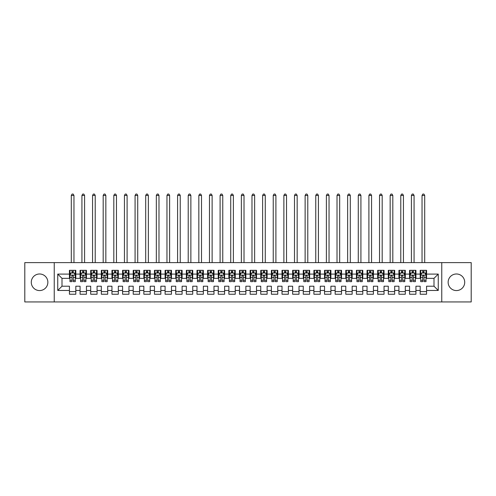 <?xml version="1.0" encoding="UTF-8"?>
<svg xmlns="http://www.w3.org/2000/svg" width="496" height="496" viewBox="0 0 496 496"><rect width="100%" height="100%" fill="white"/><g stroke="black" fill="none" stroke-linecap="round" stroke-linejoin="round"><path stroke-width="0.74" d="M456.425 273.984A8.289 8.289 0 0 0 448.136 282.28A8.289 8.289 0 0 0 456.425 290.569A8.289 8.289 0 0 0 464.715 282.28A8.289 8.289 0 0 0 456.425 273.984M39.575 273.984A8.289 8.289 0 0 0 31.285 282.28A8.289 8.289 0 0 0 39.575 290.569A8.289 8.289 0 0 0 47.864 282.28A8.289 8.289 0 0 0 39.575 273.984M441.756 301.94L471.2 301.94L471.2 262.613L441.756 262.613L441.756 301.94L54.244 301.94L54.244 262.613L24.8 262.613L24.8 301.94L54.244 301.94M441.756 262.613L54.244 262.613M57.747 290.464L57.747 274.096L69.44 274.096L69.44 278.343L62 278.343L62 286.211L57.747 290.464L69.44 290.464L69.44 294.233L75.82 294.233L75.82 290.464L80.067 290.464L80.067 294.233L86.447 294.233L86.447 290.464L90.7 290.464L90.7 294.233L97.073 294.233L97.073 290.464L101.327 290.464L101.327 294.233L107.7 294.233L107.7 290.464L111.953 290.464L111.953 294.233L118.333 294.233L118.333 290.464L122.58 290.464L122.58 294.233L128.96 294.233L128.96 290.464L133.213 290.464L133.213 294.233L139.587 294.233L139.587 290.464L143.84 290.464L143.84 294.233L150.22 294.233L150.22 290.464L154.467 290.464L154.467 294.233L160.847 294.233L160.847 290.464L165.1 290.464L165.1 294.233L171.473 294.233L171.473 290.464L175.727 290.464L175.727 294.233L182.1 294.233L182.1 290.464L186.353 290.464L186.353 294.233L192.733 294.233L192.733 290.464L196.98 290.464L196.98 294.233L203.36 294.233L203.36 290.464L207.613 290.464L207.613 294.233L213.987 294.233L213.987 290.464L218.24 290.464L218.24 294.233L224.62 294.233L224.62 290.464L228.867 290.464L228.867 294.233L235.247 294.233L235.247 290.464L239.5 290.464L239.5 294.233L245.873 294.233L245.873 290.464L250.127 290.464L250.127 294.233L256.5 294.233L256.5 290.464L260.753 290.464L260.753 294.233L267.133 294.233L267.133 290.464L271.38 290.464L271.38 294.233L277.76 294.233L277.76 290.464L282.013 290.464L282.013 294.233L288.387 294.233L288.387 290.464L292.64 290.464L292.64 294.233L299.02 294.233L299.02 290.464L303.267 290.464L303.267 294.233L309.647 294.233L309.647 290.464L313.9 290.464L313.9 294.233L320.273 294.233L320.273 290.464L324.527 290.464L324.527 294.233L330.9 294.233L330.9 290.464L335.153 290.464L335.153 294.233L341.533 294.233L341.533 290.464L345.78 290.464L345.78 294.233L352.16 294.233L352.16 290.464L356.413 290.464L356.413 294.233L362.787 294.233L362.787 290.464L367.04 290.464L367.04 294.233L373.42 294.233L373.42 290.464L377.667 290.464L377.667 294.233L384.047 294.233L384.047 290.464L388.3 290.464L388.3 294.233L394.673 294.233L394.673 290.464L398.927 290.464L398.927 294.233L405.3 294.233L405.3 290.464L409.553 290.464L409.553 294.233L415.933 294.233L415.933 290.464L420.18 290.464L420.18 294.233L426.56 294.233L426.56 286.211L434 286.211L434 278.343L426.56 278.343L426.56 274.096L438.253 274.096L438.253 290.464L426.56 290.464M426.56 274.096L426.56 270.32L420.18 270.32L420.18 274.096L415.933 274.096L415.933 270.32L409.553 270.32L409.553 274.096L405.3 274.096L405.3 270.32L398.927 270.32L398.927 274.096L394.673 274.096L394.673 270.32L388.3 270.32L388.3 274.096L384.047 274.096L384.047 270.32L377.667 270.32L377.667 274.096L373.42 274.096L373.42 270.32L367.04 270.32L367.04 274.096L362.787 274.096L362.787 270.32L356.413 270.32L356.413 274.096L352.16 274.096L352.16 270.32L345.78 270.32L345.78 274.096L341.533 274.096L341.533 270.32L335.153 270.32L335.153 274.096L330.9 274.096L330.9 270.32L324.527 270.32L324.527 274.096L320.273 274.096L320.273 270.32L313.9 270.32L313.9 274.096L309.647 274.096L309.647 270.32L303.267 270.32L303.267 274.096L299.02 274.096L299.02 270.32L292.64 270.32L292.64 274.096L288.387 274.096L288.387 270.32L282.013 270.32L282.013 274.096L277.76 274.096L277.76 270.32L271.38 270.32L271.38 274.096L267.133 274.096L267.133 270.32L260.753 270.32L260.753 274.096L256.5 274.096L256.5 270.32L250.127 270.32L250.127 274.096L245.873 274.096L245.873 270.32L239.5 270.32L239.5 274.096L235.247 274.096L235.247 270.32L228.867 270.32L228.867 274.096L224.62 274.096L224.62 270.32L218.24 270.32L218.24 274.096L213.987 274.096L213.987 270.32L207.613 270.32L207.613 274.096L203.36 274.096L203.36 270.32L196.98 270.32L196.98 274.096L192.733 274.096L192.733 270.32L186.353 270.32L186.353 274.096L182.1 274.096L182.1 270.32L175.727 270.32L175.727 274.096L171.473 274.096L171.473 270.32L165.1 270.32L165.1 274.096L160.847 274.096L160.847 270.32L154.467 270.32L154.467 274.096L150.22 274.096L150.22 270.32L143.84 270.32L143.84 274.096L139.587 274.096L139.587 270.32L133.213 270.32L133.213 274.096L128.96 274.096L128.96 270.32L122.58 270.32L122.58 274.096L118.333 274.096L118.333 270.32L111.953 270.32L111.953 274.096L107.7 274.096L107.7 270.32L101.327 270.32L101.327 274.096L97.073 274.096L97.073 270.32L90.7 270.32L90.7 274.096L86.447 274.096L86.447 270.32L80.067 270.32L80.067 274.096L75.82 274.096L75.82 270.32L69.44 270.32L69.44 274.096M415.933 290.464L415.933 286.211L420.18 286.211L420.18 290.464M438.253 274.096L434 278.343M405.3 290.464L405.3 286.211L409.553 286.211L409.553 290.464M420.18 274.096L420.18 278.343L415.933 278.343L415.933 274.096M394.673 290.464L394.673 286.211L398.927 286.211L398.927 290.464M409.553 274.096L409.553 278.343L405.3 278.343L405.3 274.096M384.047 290.464L384.047 286.211L388.3 286.211L388.3 290.464M398.927 274.096L398.927 278.343L394.673 278.343L394.673 274.096M373.42 290.464L373.42 286.211L377.667 286.211L377.667 290.464M388.3 274.096L388.3 278.343L384.047 278.343L384.047 274.096M362.787 290.464L362.787 286.211L367.04 286.211L367.04 290.464M377.667 274.096L377.667 278.343L373.42 278.343L373.42 274.096M352.16 290.464L352.16 286.211L356.413 286.211L356.413 290.464M367.04 274.096L367.04 278.343L362.787 278.343L362.787 274.096M341.533 290.464L341.533 286.211L345.78 286.211L345.78 290.464M356.413 274.096L356.413 278.343L352.16 278.343L352.16 274.096M330.9 290.464L330.9 286.211L335.153 286.211L335.153 290.464M345.78 274.096L345.78 278.343L341.533 278.343L341.533 274.096M320.273 290.464L320.273 286.211L324.527 286.211L324.527 290.464M335.153 274.096L335.153 278.343L330.9 278.343L330.9 274.096M309.647 290.464L309.647 286.211L313.9 286.211L313.9 290.464M324.527 274.096L324.527 278.343L320.273 278.343L320.273 274.096M299.02 290.464L299.02 286.211L303.267 286.211L303.267 290.464M313.9 274.096L313.9 278.343L309.647 278.343L309.647 274.096M288.387 290.464L288.387 286.211L292.64 286.211L292.64 290.464M303.267 274.096L303.267 278.343L299.02 278.343L299.02 274.096M277.76 290.464L277.76 286.211L282.013 286.211L282.013 290.464M292.64 274.096L292.64 278.343L288.387 278.343L288.387 274.096M267.133 290.464L267.133 286.211L271.38 286.211L271.38 290.464M282.013 274.096L282.013 278.343L277.76 278.343L277.76 274.096M256.5 290.464L256.5 286.211L260.753 286.211L260.753 290.464M271.38 274.096L271.38 278.343L267.133 278.343L267.133 274.096M245.873 290.464L245.873 286.211L250.127 286.211L250.127 290.464M260.753 274.096L260.753 278.343L256.5 278.343L256.5 274.096M235.247 290.464L235.247 286.211L239.5 286.211L239.5 290.464M250.127 274.096L250.127 278.343L245.873 278.343L245.873 274.096M224.62 290.464L224.62 286.211L228.867 286.211L228.867 290.464M239.5 274.096L239.5 278.343L235.247 278.343L235.247 274.096M213.987 290.464L213.987 286.211L218.24 286.211L218.24 290.464M228.867 274.096L228.867 278.343L224.62 278.343L224.62 274.096M203.36 290.464L203.36 286.211L207.613 286.211L207.613 290.464M218.24 274.096L218.24 278.343L213.987 278.343L213.987 274.096M192.733 290.464L192.733 286.211L196.98 286.211L196.98 290.464M207.613 274.096L207.613 278.343L203.36 278.343L203.36 274.096M182.1 290.464L182.1 286.211L186.353 286.211L186.353 290.464M196.98 274.096L196.98 278.343L192.733 278.343L192.733 274.096M171.473 290.464L171.473 286.211L175.727 286.211L175.727 290.464M186.353 274.096L186.353 278.343L182.1 278.343L182.1 274.096M160.847 290.464L160.847 286.211L165.1 286.211L165.1 290.464M175.727 274.096L175.727 278.343L171.473 278.343L171.473 274.096M150.22 290.464L150.22 286.211L154.467 286.211L154.467 290.464M165.1 274.096L165.1 278.343L160.847 278.343L160.847 274.096M139.587 290.464L139.587 286.211L143.84 286.211L143.84 290.464M154.467 274.096L154.467 278.343L150.22 278.343L150.22 274.096M128.96 290.464L128.96 286.211L133.213 286.211L133.213 290.464M143.84 274.096L143.84 278.343L139.587 278.343L139.587 274.096M118.333 290.464L118.333 286.211L122.58 286.211L122.58 290.464M133.213 274.096L133.213 278.343L128.96 278.343L128.96 274.096M107.7 290.464L107.7 286.211L111.953 286.211L111.953 290.464M122.58 274.096L122.58 278.343L118.333 278.343L118.333 274.096M97.073 290.464L97.073 286.211L101.327 286.211L101.327 290.464M111.953 274.096L111.953 278.343L107.7 278.343L107.7 274.096M86.447 290.464L86.447 286.211L90.7 286.211L90.7 290.464M101.327 274.096L101.327 278.343L97.073 278.343L97.073 274.096M75.82 290.464L75.82 286.211L80.067 286.211L80.067 290.464M90.7 274.096L90.7 278.343L86.447 278.343L86.447 274.096M62 286.211L69.44 286.211L69.44 290.464M80.067 274.096L80.067 278.343L75.82 278.343L75.82 274.096M420.18 272.98L420.713 272.98M426.027 272.98L426.56 272.98M409.553 272.98L410.087 272.98M415.4 272.98L415.933 272.98M398.927 272.98L399.46 272.98M404.773 272.98L405.3 272.98M388.3 272.98L388.827 272.98M394.14 272.98L394.673 272.98M377.667 272.98L378.2 272.98M383.513 272.98L384.047 272.98M367.04 272.98L367.573 272.98M372.887 272.98L373.42 272.98M356.413 272.98L356.94 272.98M362.26 272.98L362.787 272.98M345.78 272.98L346.313 272.98M351.627 272.98L352.16 272.98M335.153 272.98L335.687 272.98M341 272.98L341.533 272.98M324.527 272.98L325.06 272.98M330.373 272.98L330.9 272.98M313.9 272.98L314.427 272.98M319.74 272.98L320.273 272.98M303.267 272.98L303.8 272.98M309.113 272.98L309.647 272.98M292.64 272.98L293.173 272.98M298.487 272.98L299.02 272.98M282.013 272.98L282.54 272.98M287.86 272.98L288.387 272.98M271.38 272.98L271.913 272.98M277.227 272.98L277.76 272.98M260.753 272.98L261.287 272.98M266.6 272.98L267.133 272.98M250.127 272.98L250.66 272.98M255.973 272.98L256.5 272.98M239.5 272.98L240.027 272.98M245.34 272.98L245.873 272.98M228.867 272.98L229.4 272.98M234.713 272.98L235.247 272.98M218.24 272.98L218.773 272.98M224.087 272.98L224.62 272.98M207.613 272.98L208.14 272.98M213.46 272.98L213.987 272.98M196.98 272.98L197.513 272.98M202.827 272.98L203.36 272.98M186.353 272.98L186.887 272.98M192.2 272.98L192.733 272.98M175.727 272.98L176.26 272.98M181.573 272.98L182.1 272.98M165.1 272.98L165.627 272.98M170.94 272.98L171.473 272.98M154.467 272.98L155 272.98M160.313 272.98L160.847 272.98M143.84 272.98L144.373 272.98M149.687 272.98L150.22 272.98M133.213 272.98L133.74 272.98M139.06 272.98L139.587 272.98M122.58 272.98L123.113 272.98M128.427 272.98L128.96 272.98M111.953 272.98L112.487 272.98M117.8 272.98L118.333 272.98M101.327 272.98L101.86 272.98M107.173 272.98L107.7 272.98M90.7 272.98L91.227 272.98M96.54 272.98L97.073 272.98M80.067 272.98L80.6 272.98M85.913 272.98L86.447 272.98M69.44 272.98L69.973 272.98M75.287 272.98L75.82 272.98M69.44 291.58L75.82 291.58M80.067 291.58L86.447 291.58M90.7 291.58L97.073 291.58M101.327 291.58L107.7 291.58M111.953 291.58L118.333 291.58M122.58 291.58L128.96 291.58M133.213 291.58L139.587 291.58M143.84 291.58L150.22 291.58M154.467 291.58L160.847 291.58M165.1 291.58L171.473 291.58M175.727 291.58L182.1 291.58M186.353 291.58L192.733 291.58M196.98 291.58L203.36 291.58M207.613 291.58L213.987 291.58M218.24 291.58L224.62 291.58M228.867 291.58L235.247 291.58M239.5 291.58L245.873 291.58M250.127 291.58L256.5 291.58M260.753 291.58L267.133 291.58M271.38 291.58L277.76 291.58M282.013 291.58L288.387 291.58M292.64 291.58L299.02 291.58M303.267 291.58L309.647 291.58M313.9 291.58L320.273 291.58M324.527 291.58L330.9 291.58M335.153 291.58L341.533 291.58M345.78 291.58L352.16 291.58M356.413 291.58L362.787 291.58M367.04 291.58L373.42 291.58M377.667 291.58L384.047 291.58M388.3 291.58L394.673 291.58M398.927 291.58L405.3 291.58M409.553 291.58L415.933 291.58M420.18 291.58L426.56 291.58M57.747 274.096L62 278.343M434 286.211L438.253 290.464M73.265 271.703L71.988 271.703M75.287 280.308L73.265 280.308L73.265 281.641L75.287 281.641L75.287 275.156L74.22 273.029L71.033 273.029L69.973 275.156L69.973 281.641L71.988 281.641L71.988 280.308L69.973 280.308M69.973 275.156L69.973 270.32M75.287 275.156L75.287 270.32M71.988 273.029L71.988 270.32M73.265 270.32L73.265 273.029M73.265 280.308L73.265 275.956C72.844 275.131 72.416 275.131 71.988 275.956L71.988 280.308M73.265 272.98L71.988 272.98M73.96 262.613L73.96 195.443L71.3 195.443L71.3 262.613M71.3 195.443L72.1 194.06L73.16 194.06L73.96 195.443M83.892 271.703L82.621 271.703M85.913 280.308L83.892 280.308L83.892 281.641L85.913 281.641L85.913 275.156L84.853 273.029L81.66 273.029L80.6 275.156L80.6 281.641L82.621 281.641L82.621 280.308L80.6 280.308M80.6 275.156L80.6 270.32M85.913 275.156L85.913 270.32M82.621 273.029L82.621 270.32M83.892 270.32L83.892 273.029M83.892 280.308L83.892 275.956C83.471 275.131 83.043 275.131 82.621 275.956L82.621 280.308M83.892 272.98L82.621 272.98M84.587 262.613L84.587 195.443L81.927 195.443L81.927 262.613M81.927 195.443L82.727 194.06L83.787 194.06L84.587 195.443M94.525 271.703L93.248 271.703M96.54 280.308L94.525 280.308L94.525 281.641L96.54 281.641L96.54 275.156L95.48 273.029L92.293 273.029L91.227 275.156L91.227 281.641L93.248 281.641L93.248 280.308L91.227 280.308M91.227 275.156L91.227 270.32M96.54 275.156L96.54 270.32M93.248 273.029L93.248 270.32M94.525 270.32L94.525 273.029M94.525 280.308L94.525 275.956C94.097 275.131 93.676 275.131 93.248 275.956L93.248 280.308M94.525 272.98L93.248 272.98M95.213 262.613L95.213 195.443L92.56 195.443L92.56 262.613M92.56 195.443L93.353 194.06L94.42 194.06L95.213 195.443M105.152 271.703L103.875 271.703M107.173 280.308L105.152 280.308L105.152 281.641L107.173 281.641L107.173 275.156L106.107 273.029L102.92 273.029L101.86 275.156L101.86 281.641L103.875 281.641L103.875 280.308L101.86 280.308M101.86 275.156L101.86 270.32M107.173 275.156L107.173 270.32M103.875 273.029L103.875 270.32M105.152 270.32L105.152 273.029M105.152 280.308L105.152 275.956C104.73 275.131 104.303 275.131 103.875 275.956L103.875 280.308M105.152 272.98L103.875 272.98M105.84 262.613L105.84 195.443L103.187 195.443L103.187 262.613M103.187 195.443L103.98 194.06L105.047 194.06L105.84 195.443M115.779 271.703L114.508 271.703M117.8 280.308L115.779 280.308L115.779 281.641L117.8 281.641L117.8 275.156L116.74 273.029L113.547 273.029L112.487 275.156L112.487 281.641L114.508 281.641L114.508 280.308L112.487 280.308M112.487 275.156L112.487 270.32M117.8 275.156L117.8 270.32M114.508 273.029L114.508 270.32M115.779 270.32L115.779 273.029M115.779 280.308L115.779 275.956C115.357 275.131 114.929 275.131 114.508 275.956L114.508 280.308M115.779 272.98L114.508 272.98M116.473 262.613L116.473 195.443L113.813 195.443L113.813 262.613M113.813 195.443L114.613 194.06L115.673 194.06L116.473 195.443M126.412 271.703L125.135 271.703M128.427 280.308L126.412 280.308L126.412 281.641L128.427 281.641L128.427 275.156L127.367 273.029L124.18 273.029L123.113 275.156L123.113 281.641L125.135 281.641L125.135 280.308L123.113 280.308M123.113 275.156L123.113 270.32M128.427 275.156L128.427 270.32M125.135 273.029L125.135 270.32M126.412 270.32L126.412 273.029M126.412 280.308L126.412 275.956C125.984 275.131 125.562 275.131 125.135 275.956L125.135 280.308M126.412 272.98L125.135 272.98M127.1 262.613L127.1 195.443L124.44 195.443L124.44 262.613M124.44 195.443L125.24 194.06L126.3 194.06L127.1 195.443M137.039 271.703L135.761 271.703M139.06 280.308L137.039 280.308L137.039 281.641L139.06 281.641L139.06 275.156L137.993 273.029L134.807 273.029L133.74 275.156L133.74 281.641L135.761 281.641L135.761 280.308L133.74 280.308M133.74 275.156L133.74 270.32M139.06 275.156L139.06 270.32M135.761 273.029L135.761 270.32M137.039 270.32L137.039 273.029M137.039 280.308L137.039 275.956C136.611 275.131 136.189 275.131 135.761 275.956L135.761 280.308M137.039 272.98L135.761 272.98M137.727 262.613L137.727 195.443L135.073 195.443L135.073 262.613M135.073 195.443L135.867 194.06L136.933 194.06L137.727 195.443M147.665 271.703L146.388 271.703M149.687 280.308L147.665 280.308L147.665 281.641L149.687 281.641L149.687 275.156L148.62 273.029L145.433 273.029L144.373 275.156L144.373 281.641L146.388 281.641L146.388 280.308L144.373 280.308M144.373 275.156L144.373 270.32M149.687 275.156L149.687 270.32M146.388 273.029L146.388 270.32M147.665 270.32L147.665 273.029M147.665 280.308L147.665 275.956C147.244 275.131 146.816 275.131 146.388 275.956L146.388 280.308M147.665 272.98L146.388 272.98M148.36 262.613L148.36 195.443L145.7 195.443L145.7 262.613M145.7 195.443L146.5 194.06L147.56 194.06L148.36 195.443M158.292 271.703L157.021 271.703M160.313 280.308L158.292 280.308L158.292 281.641L160.313 281.641L160.313 275.156L159.253 273.029L156.06 273.029L155 275.156L155 281.641L157.021 281.641L157.021 280.308L155 280.308M155 275.156L155 270.32M160.313 275.156L160.313 270.32M157.021 273.029L157.021 270.32M158.292 270.32L158.292 273.029M158.292 280.308L158.292 275.956C157.871 275.131 157.443 275.131 157.021 275.956L157.021 280.308M158.292 272.98L157.021 272.98M158.987 262.613L158.987 195.443L156.327 195.443L156.327 262.613M156.327 195.443L157.127 194.06L158.187 194.06L158.987 195.443M168.925 271.703L167.648 271.703M170.94 280.308L168.925 280.308L168.925 281.641L170.94 281.641L170.94 275.156L169.88 273.029L166.693 273.029L165.627 275.156L165.627 281.641L167.648 281.641L167.648 280.308L165.627 280.308M165.627 275.156L165.627 270.32M170.94 275.156L170.94 270.32M167.648 273.029L167.648 270.32M168.925 270.32L168.925 273.029M168.925 280.308L168.925 275.956C168.497 275.131 168.076 275.131 167.648 275.956L167.648 280.308M168.925 272.98L167.648 272.98M169.613 262.613L169.613 195.443L166.96 195.443L166.96 262.613M166.96 195.443L167.753 194.06L168.82 194.06L169.613 195.443M179.552 271.703L178.275 271.703M181.573 280.308L179.552 280.308L179.552 281.641L181.573 281.641L181.573 275.156L180.507 273.029L177.32 273.029L176.26 275.156L176.26 281.641L178.275 281.641L178.275 280.308L176.26 280.308M176.26 275.156L176.26 270.32M181.573 275.156L181.573 270.32M178.275 273.029L178.275 270.32M179.552 270.32L179.552 273.029M179.552 280.308L179.552 275.956C179.13 275.131 178.703 275.131 178.275 275.956L178.275 280.308M179.552 272.98L178.275 272.98M180.24 262.613L180.24 195.443L177.587 195.443L177.587 262.613M177.587 195.443L178.38 194.06L179.447 194.06L180.24 195.443M190.179 271.703L188.908 271.703M192.2 280.308L190.179 280.308L190.179 281.641L192.2 281.641L192.2 275.156L191.14 273.029L187.947 273.029L186.887 275.156L186.887 281.641L188.908 281.641L188.908 280.308L186.887 280.308M186.887 275.156L186.887 270.32M192.2 275.156L192.2 270.32M188.908 273.029L188.908 270.32M190.179 270.32L190.179 273.029M190.179 280.308L190.179 275.956C189.757 275.131 189.329 275.131 188.908 275.956L188.908 280.308M190.179 272.98L188.908 272.98M190.873 262.613L190.873 195.443L188.213 195.443L188.213 262.613M188.213 195.443L189.013 194.06L190.073 194.06L190.873 195.443M200.812 271.703L199.535 271.703M202.827 280.308L200.812 280.308L200.812 281.641L202.827 281.641L202.827 275.156L201.767 273.029L198.58 273.029L197.513 275.156L197.513 281.641L199.535 281.641L199.535 280.308L197.513 280.308M197.513 275.156L197.513 270.32M202.827 275.156L202.827 270.32M199.535 273.029L199.535 270.32M200.812 270.32L200.812 273.029M200.812 280.308L200.812 275.956C200.384 275.131 199.962 275.131 199.535 275.956L199.535 280.308M200.812 272.98L199.535 272.98M201.5 262.613L201.5 195.443L198.84 195.443L198.84 262.613M198.84 195.443L199.64 194.06L200.7 194.06L201.5 195.443M211.439 271.703L210.161 271.703M213.46 280.308L211.439 280.308L211.439 281.641L213.46 281.641L213.46 275.156L212.393 273.029L209.207 273.029L208.14 275.156L208.14 281.641L210.161 281.641L210.161 280.308L208.14 280.308M208.14 275.156L208.14 270.32M213.46 275.156L213.46 270.32M210.161 273.029L210.161 270.32M211.439 270.32L211.439 273.029M211.439 280.308L211.439 275.956C211.011 275.131 210.589 275.131 210.161 275.956L210.161 280.308M211.439 272.98L210.161 272.98M212.127 262.613L212.127 195.443L209.473 195.443L209.473 262.613M209.473 195.443L210.267 194.06L211.333 194.06L212.127 195.443M222.065 271.703L220.788 271.703M224.087 280.308L222.065 280.308L222.065 281.641L224.087 281.641L224.087 275.156L223.02 273.029L219.833 273.029L218.773 275.156L218.773 281.641L220.788 281.641L220.788 280.308L218.773 280.308M218.773 275.156L218.773 270.32M224.087 275.156L224.087 270.32M220.788 273.029L220.788 270.32M222.065 270.32L222.065 273.029M222.065 280.308L222.065 275.956C221.644 275.131 221.216 275.131 220.788 275.956L220.788 280.308M222.065 272.98L220.788 272.98M222.76 262.613L222.76 195.443L220.1 195.443L220.1 262.613M220.1 195.443L220.9 194.06L221.96 194.06L222.76 195.443M232.692 271.703L231.421 271.703M234.713 280.308L232.692 280.308L232.692 281.641L234.713 281.641L234.713 275.156L233.653 273.029L230.46 273.029L229.4 275.156L229.4 281.641L231.421 281.641L231.421 280.308L229.4 280.308M229.4 275.156L229.4 270.32M234.713 275.156L234.713 270.32M231.421 273.029L231.421 270.32M232.692 270.32L232.692 273.029M232.692 280.308L232.692 275.956C232.271 275.131 231.843 275.131 231.421 275.956L231.421 280.308M232.692 272.98L231.421 272.98M233.387 262.613L233.387 195.443L230.727 195.443L230.727 262.613M230.727 195.443L231.527 194.06L232.587 194.06L233.387 195.443M243.325 271.703L242.048 271.703M245.34 280.308L243.325 280.308L243.325 281.641L245.34 281.641L245.34 275.156L244.28 273.029L241.093 273.029L240.027 275.156L240.027 281.641L242.048 281.641L242.048 280.308L240.027 280.308M240.027 275.156L240.027 270.32M245.34 275.156L245.34 270.32M242.048 273.029L242.048 270.32M243.325 270.32L243.325 273.029M243.325 280.308L243.325 275.956C242.897 275.131 242.476 275.131 242.048 275.956L242.048 280.308M243.325 272.98L242.048 272.98M244.013 262.613L244.013 195.443L241.36 195.443L241.36 262.613M241.36 195.443L242.153 194.06L243.22 194.06L244.013 195.443M253.952 271.703L252.675 271.703M255.973 280.308L253.952 280.308L253.952 281.641L255.973 281.641L255.973 275.156L254.907 273.029L251.72 273.029L250.66 275.156L250.66 281.641L252.675 281.641L252.675 280.308L250.66 280.308M250.66 275.156L250.66 270.32M255.973 275.156L255.973 270.32M252.675 273.029L252.675 270.32M253.952 270.32L253.952 273.029M253.952 280.308L253.952 275.956C253.53 275.131 253.103 275.131 252.675 275.956L252.675 280.308M253.952 272.98L252.675 272.98M254.64 262.613L254.64 195.443L251.987 195.443L251.987 262.613M251.987 195.443L252.78 194.06L253.847 194.06L254.64 195.443M264.579 271.703L263.308 271.703M266.6 280.308L264.579 280.308L264.579 281.641L266.6 281.641L266.6 275.156L265.54 273.029L262.347 273.029L261.287 275.156L261.287 281.641L263.308 281.641L263.308 280.308L261.287 280.308M261.287 275.156L261.287 270.32M266.6 275.156L266.6 270.32M263.308 273.029L263.308 270.32M264.579 270.32L264.579 273.029M264.579 280.308L264.579 275.956C264.157 275.131 263.729 275.131 263.308 275.956L263.308 280.308M264.579 272.98L263.308 272.98M265.273 262.613L265.273 195.443L262.613 195.443L262.613 262.613M262.613 195.443L263.413 194.06L264.473 194.06L265.273 195.443M275.212 271.703L273.935 271.703M277.227 280.308L275.212 280.308L275.212 281.641L277.227 281.641L277.227 275.156L276.167 273.029L272.98 273.029L271.913 275.156L271.913 281.641L273.935 281.641L273.935 280.308L271.913 280.308M271.913 275.156L271.913 270.32M277.227 275.156L277.227 270.32M273.935 273.029L273.935 270.32M275.212 270.32L275.212 273.029M275.212 280.308L275.212 275.956C274.784 275.131 274.362 275.131 273.935 275.956L273.935 280.308M275.212 272.98L273.935 272.98M275.9 262.613L275.9 195.443L273.24 195.443L273.24 262.613M273.24 195.443L274.04 194.06L275.1 194.06L275.9 195.443M285.839 271.703L284.561 271.703M287.86 280.308L285.839 280.308L285.839 281.641L287.86 281.641L287.86 275.156L286.793 273.029L283.607 273.029L282.54 275.156L282.54 281.641L284.561 281.641L284.561 280.308L282.54 280.308M282.54 275.156L282.54 270.32M287.86 275.156L287.86 270.32M284.561 273.029L284.561 270.32M285.839 270.32L285.839 273.029M285.839 280.308L285.839 275.956C285.411 275.131 284.989 275.131 284.561 275.956L284.561 280.308M285.839 272.98L284.561 272.98M286.527 262.613L286.527 195.443L283.873 195.443L283.873 262.613M283.873 195.443L284.667 194.06L285.733 194.06L286.527 195.443M296.465 271.703L295.188 271.703M298.487 280.308L296.465 280.308L296.465 281.641L298.487 281.641L298.487 275.156L297.42 273.029L294.233 273.029L293.173 275.156L293.173 281.641L295.188 281.641L295.188 280.308L293.173 280.308M293.173 275.156L293.173 270.32M298.487 275.156L298.487 270.32M295.188 273.029L295.188 270.32M296.465 270.32L296.465 273.029M296.465 280.308L296.465 275.956C296.044 275.131 295.616 275.131 295.188 275.956L295.188 280.308M296.465 272.98L295.188 272.98M297.16 262.613L297.16 195.443L294.5 195.443L294.5 262.613M294.5 195.443L295.3 194.06L296.36 194.06L297.16 195.443M307.092 271.703L305.821 271.703M309.113 280.308L307.092 280.308L307.092 281.641L309.113 281.641L309.113 275.156L308.053 273.029L304.86 273.029L303.8 275.156L303.8 281.641L305.821 281.641L305.821 280.308L303.8 280.308M303.8 275.156L303.8 270.32M309.113 275.156L309.113 270.32M305.821 273.029L305.821 270.32M307.092 270.32L307.092 273.029M307.092 280.308L307.092 275.956C306.671 275.131 306.243 275.131 305.821 275.956L305.821 280.308M307.092 272.98L305.821 272.98M307.787 262.613L307.787 195.443L305.127 195.443L305.127 262.613M305.127 195.443L305.927 194.06L306.987 194.06L307.787 195.443M317.725 271.703L316.448 271.703M319.74 280.308L317.725 280.308L317.725 281.641L319.74 281.641L319.74 275.156L318.68 273.029L315.493 273.029L314.427 275.156L314.427 281.641L316.448 281.641L316.448 280.308L314.427 280.308M314.427 275.156L314.427 270.32M319.74 275.156L319.74 270.32M316.448 273.029L316.448 270.32M317.725 270.32L317.725 273.029M317.725 280.308L317.725 275.956C317.297 275.131 316.876 275.131 316.448 275.956L316.448 280.308M317.725 272.98L316.448 272.98M318.413 262.613L318.413 195.443L315.76 195.443L315.76 262.613M315.76 195.443L316.553 194.06L317.62 194.06L318.413 195.443M328.352 271.703L327.075 271.703M330.373 280.308L328.352 280.308L328.352 281.641L330.373 281.641L330.373 275.156L329.307 273.029L326.12 273.029L325.06 275.156L325.06 281.641L327.075 281.641L327.075 280.308L325.06 280.308M325.06 275.156L325.06 270.32M330.373 275.156L330.373 270.32M327.075 273.029L327.075 270.32M328.352 270.32L328.352 273.029M328.352 280.308L328.352 275.956C327.93 275.131 327.503 275.131 327.075 275.956L327.075 280.308M328.352 272.98L327.075 272.98M329.04 262.613L329.04 195.443L326.387 195.443L326.387 262.613M326.387 195.443L327.18 194.06L328.247 194.06L329.04 195.443M338.979 271.703L337.708 271.703M341 280.308L338.979 280.308L338.979 281.641L341 281.641L341 275.156L339.94 273.029L336.747 273.029L335.687 275.156L335.687 281.641L337.708 281.641L337.708 280.308L335.687 280.308M335.687 275.156L335.687 270.32M341 275.156L341 270.32M337.708 273.029L337.708 270.32M338.979 270.32L338.979 273.029M338.979 280.308L338.979 275.956C338.557 275.131 338.129 275.131 337.708 275.956L337.708 280.308M338.979 272.98L337.708 272.98M339.673 262.613L339.673 195.443L337.013 195.443L337.013 262.613M337.013 195.443L337.813 194.06L338.873 194.06L339.673 195.443M349.612 271.703L348.335 271.703M351.627 280.308L349.612 280.308L349.612 281.641L351.627 281.641L351.627 275.156L350.567 273.029L347.38 273.029L346.313 275.156L346.313 281.641L348.335 281.641L348.335 280.308L346.313 280.308M346.313 275.156L346.313 270.32M351.627 275.156L351.627 270.32M348.335 273.029L348.335 270.32M349.612 270.32L349.612 273.029M349.612 280.308L349.612 275.956C349.184 275.131 348.762 275.131 348.335 275.956L348.335 280.308M349.612 272.98L348.335 272.98M350.3 262.613L350.3 195.443L347.64 195.443L347.64 262.613M347.64 195.443L348.44 194.06L349.5 194.06L350.3 195.443M360.239 271.703L358.961 271.703M362.26 280.308L360.239 280.308L360.239 281.641L362.26 281.641L362.26 275.156L361.193 273.029L358.007 273.029L356.94 275.156L356.94 281.641L358.961 281.641L358.961 280.308L356.94 280.308M356.94 275.156L356.94 270.32M362.26 275.156L362.26 270.32M358.961 273.029L358.961 270.32M360.239 270.32L360.239 273.029M360.239 280.308L360.239 275.956C359.811 275.131 359.389 275.131 358.961 275.956L358.961 280.308M360.239 272.98L358.961 272.98M360.927 262.613L360.927 195.443L358.273 195.443L358.273 262.613M358.273 195.443L359.067 194.06L360.133 194.06L360.927 195.443M370.865 271.703L369.588 271.703M372.887 280.308L370.865 280.308L370.865 281.641L372.887 281.641L372.887 275.156L371.82 273.029L368.633 273.029L367.573 275.156L367.573 281.641L369.588 281.641L369.588 280.308L367.573 280.308M367.573 275.156L367.573 270.32M372.887 275.156L372.887 270.32M369.588 273.029L369.588 270.32M370.865 270.32L370.865 273.029M370.865 280.308L370.865 275.956C370.444 275.131 370.016 275.131 369.588 275.956L369.588 280.308M370.865 272.98L369.588 272.98M371.56 262.613L371.56 195.443L368.9 195.443L368.9 262.613M368.9 195.443L369.7 194.06L370.76 194.06L371.56 195.443M381.492 271.703L380.221 271.703M383.513 280.308L381.492 280.308L381.492 281.641L383.513 281.641L383.513 275.156L382.453 273.029L379.26 273.029L378.2 275.156L378.2 281.641L380.221 281.641L380.221 280.308L378.2 280.308M378.2 275.156L378.2 270.32M383.513 275.156L383.513 270.32M380.221 273.029L380.221 270.32M381.492 270.32L381.492 273.029M381.492 280.308L381.492 275.956C381.071 275.131 380.643 275.131 380.221 275.956L380.221 280.308M381.492 272.98L380.221 272.98M382.187 262.613L382.187 195.443L379.527 195.443L379.527 262.613M379.527 195.443L380.327 194.06L381.387 194.06L382.187 195.443M392.125 271.703L390.848 271.703M394.14 280.308L392.125 280.308L392.125 281.641L394.14 281.641L394.14 275.156L393.08 273.029L389.893 273.029L388.827 275.156L388.827 281.641L390.848 281.641L390.848 280.308L388.827 280.308M388.827 275.156L388.827 270.32M394.14 275.156L394.14 270.32M390.848 273.029L390.848 270.32M392.125 270.32L392.125 273.029M392.125 280.308L392.125 275.956C391.697 275.131 391.276 275.131 390.848 275.956L390.848 280.308M392.125 272.98L390.848 272.98M392.813 262.613L392.813 195.443L390.16 195.443L390.16 262.613M390.16 195.443L390.953 194.06L392.02 194.06L392.813 195.443M402.752 271.703L401.475 271.703M404.773 280.308L402.752 280.308L402.752 281.641L404.773 281.641L404.773 275.156L403.707 273.029L400.52 273.029L399.46 275.156L399.46 281.641L401.475 281.641L401.475 280.308L399.46 280.308M399.46 275.156L399.46 270.32M404.773 275.156L404.773 270.32M401.475 273.029L401.475 270.32M402.752 270.32L402.752 273.029M402.752 280.308L402.752 275.956C402.33 275.131 401.903 275.131 401.475 275.956L401.475 280.308M402.752 272.98L401.475 272.98M403.44 262.613L403.44 195.443L400.787 195.443L400.787 262.613M400.787 195.443L401.58 194.06L402.647 194.06L403.44 195.443M413.379 271.703L412.108 271.703M415.4 280.308L413.379 280.308L413.379 281.641L415.4 281.641L415.4 275.156L414.34 273.029L411.147 273.029L410.087 275.156L410.087 281.641L412.108 281.641L412.108 280.308L410.087 280.308M410.087 275.156L410.087 270.32M415.4 275.156L415.4 270.32M412.108 273.029L412.108 270.32M413.379 270.32L413.379 273.029M413.379 280.308L413.379 275.956C412.957 275.131 412.529 275.131 412.108 275.956L412.108 280.308M413.379 272.98L412.108 272.98M414.073 262.613L414.073 195.443L411.413 195.443L411.413 262.613M411.413 195.443L412.213 194.06L413.273 194.06L414.073 195.443M424.012 271.703L422.735 271.703M426.027 280.308L424.012 280.308L424.012 281.641L426.027 281.641L426.027 275.156L424.967 273.029L421.78 273.029L420.713 275.156L420.713 281.641L422.735 281.641L422.735 280.308L420.713 280.308M420.713 275.156L420.713 270.32M426.027 275.156L426.027 270.32M422.735 273.029L422.735 270.32M424.012 270.32L424.012 273.029M424.012 280.308L424.012 275.956C423.584 275.131 423.162 275.131 422.735 275.956L422.735 280.308M424.012 272.98L422.735 272.98M424.7 262.613L424.7 195.443L422.04 195.443L422.04 262.613M422.04 195.443L422.84 194.06L423.9 194.06L424.7 195.443M75.262 275.1L69.998 275.1M69.973 273.16L70.971 273.16M74.288 273.16L75.287 273.16M71.988 277.456L69.973 277.456M75.287 277.456L73.265 277.456M73.265 272.378L71.988 272.378M85.889 275.1L80.625 275.1M80.6 273.16L81.598 273.16M84.915 273.16L85.913 273.16M82.621 277.456L80.6 277.456M85.913 277.456L83.892 277.456M83.892 272.378L82.621 272.378M96.515 275.1L91.258 275.1M91.227 273.16L92.225 273.16M95.542 273.16L96.54 273.16M93.248 277.456L91.227 277.456M96.54 277.456L94.525 277.456M94.525 272.378L93.248 272.378M107.142 275.1L101.885 275.1M101.86 273.16L102.858 273.16M106.175 273.16L107.173 273.16M103.875 277.456L101.86 277.456M107.173 277.456L105.152 277.456M105.152 272.378L103.875 272.378M117.775 275.1L112.511 275.1M112.487 273.16L113.485 273.16M116.802 273.16L117.8 273.16M114.508 277.456L112.487 277.456M117.8 277.456L115.779 277.456M115.779 272.378L114.508 272.378M128.402 275.1L123.138 275.1M123.113 273.16L124.112 273.16M127.429 273.16L128.427 273.16M125.135 277.456L123.113 277.456M128.427 277.456L126.412 277.456M126.412 272.378L125.135 272.378M139.029 275.1L133.771 275.1M133.74 273.16L134.745 273.16M138.055 273.16L139.06 273.16M135.761 277.456L133.74 277.456M139.06 277.456L137.039 277.456M137.039 272.378L135.761 272.378M149.662 275.1L144.398 275.1M144.373 273.16L145.371 273.16M148.688 273.16L149.687 273.16M146.388 277.456L144.373 277.456M149.687 277.456L147.665 277.456M147.665 272.378L146.388 272.378M160.289 275.1L155.025 275.1M155 273.16L155.998 273.16M159.315 273.16L160.313 273.16M157.021 277.456L155 277.456M160.313 277.456L158.292 277.456M158.292 272.378L157.021 272.378M170.915 275.1L165.658 275.1M165.627 273.16L166.625 273.16M169.942 273.16L170.94 273.16M167.648 277.456L165.627 277.456M170.94 277.456L168.925 277.456M168.925 272.378L167.648 272.378M181.542 275.1L176.285 275.1M176.26 273.16L177.258 273.16M180.575 273.16L181.573 273.16M178.275 277.456L176.26 277.456M181.573 277.456L179.552 277.456M179.552 272.378L178.275 272.378M192.175 275.1L186.911 275.1M186.887 273.16L187.885 273.16M191.202 273.16L192.2 273.16M188.908 277.456L186.887 277.456M192.2 277.456L190.179 277.456M190.179 272.378L188.908 272.378M202.802 275.1L197.538 275.1M197.513 273.16L198.512 273.16M201.829 273.16L202.827 273.16M199.535 277.456L197.513 277.456M202.827 277.456L200.812 277.456M200.812 272.378L199.535 272.378M213.429 275.1L208.171 275.1M208.14 273.16L209.145 273.16M212.455 273.16L213.46 273.16M210.161 277.456L208.14 277.456M213.46 277.456L211.439 277.456M211.439 272.378L210.161 272.378M224.062 275.1L218.798 275.1M218.773 273.16L219.771 273.16M223.088 273.16L224.087 273.16M220.788 277.456L218.773 277.456M224.087 277.456L222.065 277.456M222.065 272.378L220.788 272.378M234.689 275.1L229.425 275.1M229.4 273.16L230.398 273.16M233.715 273.16L234.713 273.16M231.421 277.456L229.4 277.456M234.713 277.456L232.692 277.456M232.692 272.378L231.421 272.378M245.315 275.1L240.058 275.1M240.027 273.16L241.025 273.16M244.342 273.16L245.34 273.16M242.048 277.456L240.027 277.456M245.34 277.456L243.325 277.456M243.325 272.378L242.048 272.378M255.942 275.1L250.685 275.1M250.66 273.16L251.658 273.16M254.975 273.16L255.973 273.16M252.675 277.456L250.66 277.456M255.973 277.456L253.952 277.456M253.952 272.378L252.675 272.378M266.575 275.1L261.311 275.1M261.287 273.16L262.285 273.16M265.602 273.16L266.6 273.16M263.308 277.456L261.287 277.456M266.6 277.456L264.579 277.456M264.579 272.378L263.308 272.378M277.202 275.1L271.938 275.1M271.913 273.16L272.912 273.16M276.229 273.16L277.227 273.16M273.935 277.456L271.913 277.456M277.227 277.456L275.212 277.456M275.212 272.378L273.935 272.378M287.829 275.1L282.571 275.1M282.54 273.16L283.545 273.16M286.855 273.16L287.86 273.16M284.561 277.456L282.54 277.456M287.86 277.456L285.839 277.456M285.839 272.378L284.561 272.378M298.462 275.1L293.198 275.1M293.173 273.16L294.171 273.16M297.488 273.16L298.487 273.16M295.188 277.456L293.173 277.456M298.487 277.456L296.465 277.456M296.465 272.378L295.188 272.378M309.089 275.1L303.825 275.1M303.8 273.16L304.798 273.16M308.115 273.16L309.113 273.16M305.821 277.456L303.8 277.456M309.113 277.456L307.092 277.456M307.092 272.378L305.821 272.378M319.715 275.1L314.458 275.1M314.427 273.16L315.425 273.16M318.742 273.16L319.74 273.16M316.448 277.456L314.427 277.456M319.74 277.456L317.725 277.456M317.725 272.378L316.448 272.378M330.342 275.1L325.085 275.1M325.06 273.16L326.058 273.16M329.375 273.16L330.373 273.16M327.075 277.456L325.06 277.456M330.373 277.456L328.352 277.456M328.352 272.378L327.075 272.378M340.975 275.1L335.711 275.1M335.687 273.16L336.685 273.16M340.002 273.16L341 273.16M337.708 277.456L335.687 277.456M341 277.456L338.979 277.456M338.979 272.378L337.708 272.378M351.602 275.1L346.338 275.1M346.313 273.16L347.312 273.16M350.629 273.16L351.627 273.16M348.335 277.456L346.313 277.456M351.627 277.456L349.612 277.456M349.612 272.378L348.335 272.378M362.229 275.1L356.971 275.1M356.94 273.16L357.945 273.16M361.255 273.16L362.26 273.16M358.961 277.456L356.94 277.456M362.26 277.456L360.239 277.456M360.239 272.378L358.961 272.378M372.862 275.1L367.598 275.1M367.573 273.16L368.571 273.16M371.888 273.16L372.887 273.16M369.588 277.456L367.573 277.456M372.887 277.456L370.865 277.456M370.865 272.378L369.588 272.378M383.489 275.1L378.225 275.1M378.2 273.16L379.198 273.16M382.515 273.16L383.513 273.16M380.221 277.456L378.2 277.456M383.513 277.456L381.492 277.456M381.492 272.378L380.221 272.378M394.115 275.1L388.858 275.1M388.827 273.16L389.825 273.16M393.142 273.16L394.14 273.16M390.848 277.456L388.827 277.456M394.14 277.456L392.125 277.456M392.125 272.378L390.848 272.378M404.742 275.1L399.485 275.1M399.46 273.16L400.458 273.16M403.775 273.16L404.773 273.16M401.475 277.456L399.46 277.456M404.773 277.456L402.752 277.456M402.752 272.378L401.475 272.378M415.375 275.1L410.111 275.1M410.087 273.16L411.085 273.16M414.402 273.16L415.4 273.16M412.108 277.456L410.087 277.456M415.4 277.456L413.379 277.456M413.379 272.378L412.108 272.378M426.002 275.1L420.738 275.1M420.713 273.16L421.712 273.16M425.029 273.16L426.027 273.16M422.735 277.456L420.713 277.456M426.027 277.456L424.012 277.456M424.012 272.378L422.735 272.378"/></g></svg>
